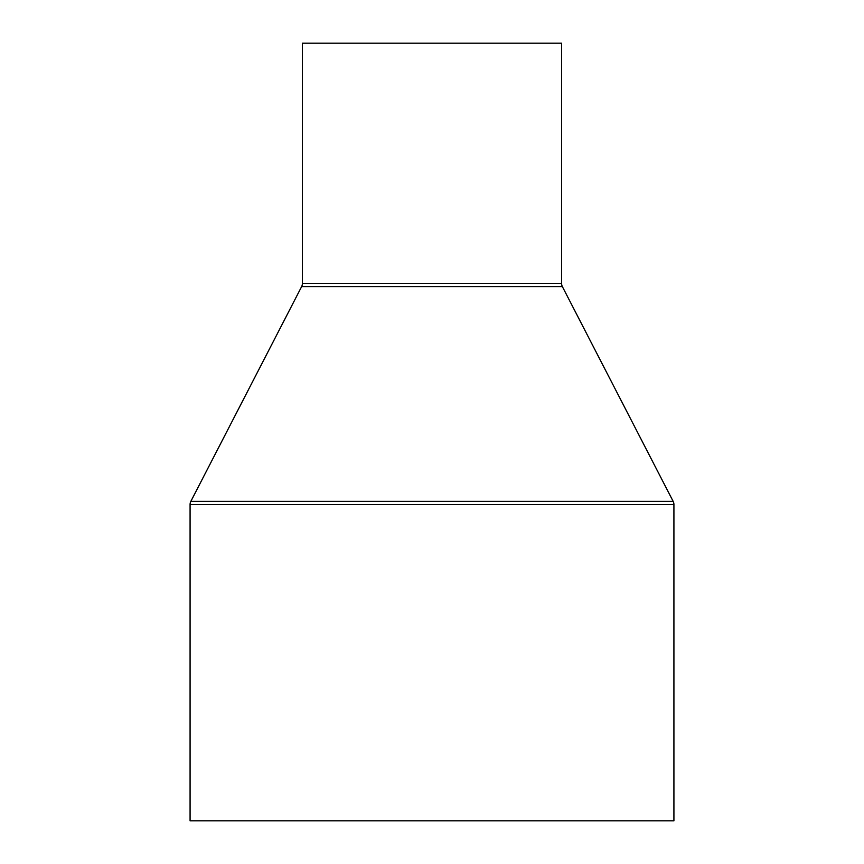 <?xml version="1.0" encoding="UTF-8"?>
<svg xmlns="http://www.w3.org/2000/svg" width="864" height="864" viewBox="0 0 864 864"><rect width="100%" height="100%" fill="white"/><g stroke="black" fill="none" stroke-linecap="round" stroke-linejoin="round"><path stroke-width="1.3" d="M302.4 43.2L302.4 283.446L561.6 283.446L561.6 43.2L302.4 43.2L561.6 43.2L561.6 283.446A6.912 6.912 0 0 0 562.367 286.61A6.912 6.912 0 0 1 561.6 283.446L302.4 283.446A6.912 6.912 0 0 1 301.633 286.61L190.847 501.358L673.153 501.358L562.367 286.61L301.633 286.61A6.912 6.912 0 0 0 302.4 283.446L302.4 43.2M190.08 504.522L673.92 504.522A6.912 6.912 0 0 0 673.153 501.358L190.847 501.358A6.912 6.912 0 0 0 190.08 504.522L190.08 820.8L673.92 820.8L673.92 504.522L190.08 504.522A6.912 6.912 0 0 1 190.847 501.358L301.633 286.61L562.367 286.61L673.153 501.358A6.912 6.912 0 0 1 673.92 504.522L673.92 820.8L190.08 820.8L190.08 504.522"/></g></svg>
